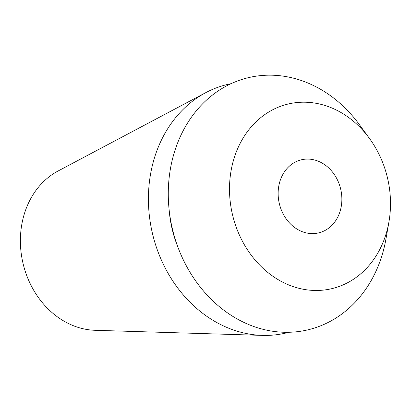 <?xml version="1.0" encoding="UTF-8"?>
<svg xmlns="http://www.w3.org/2000/svg" width="411" height="411" viewBox="0 0 411 411"><rect width="100%" height="100%" fill="white"/><g stroke="black" fill="none" stroke-linecap="round" stroke-linejoin="round"><path stroke-width="0.62" d="M301.489 159.766A37.55 31.529 76.9 0 0 279.295 203.486A37.55 31.529 76.9 0 0 318.515 232.914A37.55 31.529 76.9 0 0 340.709 189.194A37.55 31.529 76.9 0 0 301.489 159.766M331.502 288.733A94.864 79.652 -103.1 0 1 232.426 214.388A94.864 79.652 -103.1 0 1 288.501 103.942A94.864 79.652 -103.1 0 1 369.535 138.543A94.864 79.652 -103.1 0 1 388.934 221.909A94.864 79.652 -103.1 0 1 331.502 288.733M369.535 138.543L359.517 124.805A129.552 108.776 76.9 0 0 248.855 77.556A129.552 108.776 76.9 0 0 172.271 228.388A129.552 108.776 76.9 0 0 307.582 329.915A129.552 108.776 76.9 0 0 386.011 238.657L388.934 221.909M169.198 210.406A103.644 87.019 76.9 0 0 177.449 245.881M288.907 332.273A127.677 107.204 -103.1 0 1 285.702 333.085A127.677 107.204 -103.1 0 1 262.326 335.391A127.677 107.204 -103.1 0 1 152.347 233.027A127.677 107.204 -103.1 0 1 205.829 92.619A127.677 107.204 -103.1 0 1 227.822 84.373A127.677 107.204 -103.1 0 1 231.059 83.68M205.829 92.619L58.059 171.012A83.772 70.338 76.9 0 0 22.97 263.132A83.772 70.338 76.9 0 0 95.126 330.295L262.326 335.391"/></g></svg>
